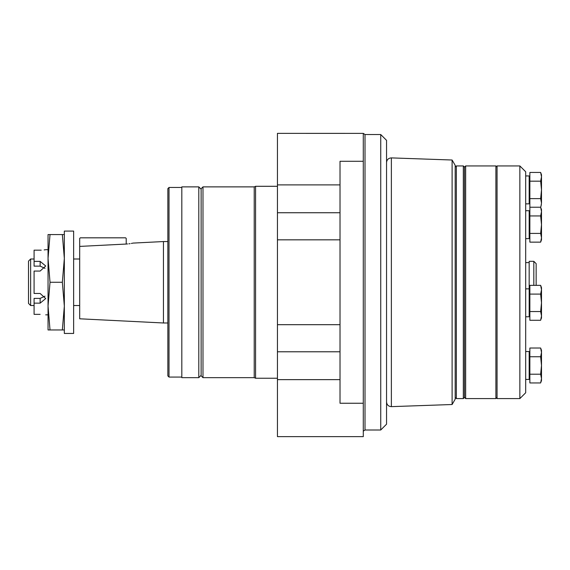 <?xml version="1.0" encoding="UTF-8"?>
<svg xmlns="http://www.w3.org/2000/svg" width="570" height="570" viewBox="0 0 570 570"><rect width="100%" height="100%" fill="white"/><g stroke="black" fill="none" stroke-linecap="round" stroke-linejoin="round"><path stroke-width="0.85" d="M167.858 188.62L167.858 375.908L169.019 377.069L169.019 187.459L167.858 188.62M344.857 133.366L296.101 133.366M181.816 186.874L181.816 377.654L198.802 377.654L198.802 186.874L181.816 186.874M277.44 186.297L255.574 186.297L254.22 186.874L202.991 186.874L201.132 188.741L201.132 375.324L198.802 377.654M201.132 188.741L201.132 375.794L202.991 377.654L202.991 186.874M255.574 186.297L255.574 378.238L254.22 377.654L202.991 377.654M340.019 351.783L277.44 351.783L277.44 436.634L363.29 436.634L363.29 403.247L340.019 403.247L340.019 161.282L363.29 161.282L363.29 403.247M380.739 134.534L380.739 430.001L386.553 424.187L386.553 140.348L380.739 134.534L365.007 134.534L363.29 133.38L277.44 133.366L277.44 351.783M363.29 133.366L363.29 161.282M452.103 404.515L455.188 399.171L455.188 165.357L452.103 160.013L452.103 404.515L391.369 406.638C388.455 406.439 386.852 404.885 386.553 401.985M127.58 243.953L126.212 244.046C135.218 242.906 135.218 242.906 126.212 244.046L126.212 238.41L125.635 237.825L80.263 237.825L79.686 238.41L79.686 318.794L163.44 322.983L163.44 241.552L167.858 241.552M50.018 234.569L48.044 234.569L48.044 258.417L50.018 282.264L62.351 282.264L64.332 258.417L62.351 234.569L50.018 234.569L48.044 258.417L48.044 306.118L50.018 329.959L62.351 329.959L64.332 306.111L62.351 282.264M45.023 296.158L40.135 298.395L34.086 298.395L34.086 303.147L40.135 303.147L45.714 298.552L40.135 293.472L34.086 293.472L34.086 271.056L40.135 271.056L45.714 265.983L40.135 261.388L34.086 261.388L34.086 250.173L40.135 250.173C47.339 249.653 47.339 249.653 40.135 250.173L41.225 250.159M45.265 249.767L44.154 249.924M34.086 303.147L34.086 314.355L40.135 314.355C47.339 314.882 47.339 314.882 40.135 314.355M64.332 234.569L62.351 234.569M50.018 282.264L48.044 306.111L48.044 329.959L50.018 329.959M64.332 329.959L62.351 329.959M34.086 261.388L34.086 266.14L40.135 266.14L45.023 268.37M64.332 231.085L64.332 333.45L73.637 333.45L73.637 231.085L64.332 231.085M30.637 259.001L30.637 305.534L28.5 303.39L28.5 261.138L30.637 259.001L34.086 259.001M163.44 241.552L133.059 243.091M132.653 243.183L132.062 243.305M131.727 243.369L131.342 243.447M130.088 243.654L128.877 243.817M79.686 246.411L126.212 244.046L79.686 246.411M529.865 233.408L540.645 233.408L541.5 224.68L540.645 215.945L529.865 215.945L529.865 242.143L540.645 242.143L540.944 241.26M540.645 233.408L541.5 237.776L540.645 242.143L541.5 239.799L540.645 242.143M541.244 209.254L540.645 207.216L541.5 211.584L541.5 239.799M540.645 215.945L541.5 211.584L541.5 209.553L540.645 207.216L529.865 207.216L529.865 215.945M529.865 198.631L540.645 198.631L541.5 189.903L540.645 181.174L529.865 181.174L529.865 207.216M541.357 204.723L540.645 207.366M540.645 198.631L541.5 202.998L540.944 206.483M541.244 174.477L540.645 172.439L529.865 172.439L529.865 181.174M455.188 167.103L456.349 165.941L456.349 398.594L455.188 397.425M519.861 165.941L525.683 171.755L525.683 392.773L519.861 398.594L497.061 398.594L497.061 165.941L519.861 165.941L519.861 398.594M525.683 210.722L529.167 210.722L529.167 238.638L525.683 238.638M463.332 398.594L464.493 397.425L464.493 167.103L463.332 165.941L463.332 398.594L456.349 398.594M464.493 167.103L465.654 165.941L465.654 398.594L464.493 397.425M497.061 167.103L495.9 165.941L495.9 398.594L465.654 398.594M525.683 175.945L529.167 175.945L529.167 203.861L525.683 203.861M529.865 311.548L540.645 311.548L541.5 315.915L540.645 320.283L529.865 320.283L529.865 294.084L540.645 294.084L541.5 302.82L541.5 317.939L540.944 319.399M541.5 202.998L541.5 174.783L540.645 172.439L541.5 176.807L540.645 181.174M529.865 374.212L540.645 374.212L541.5 378.58L540.645 382.947L529.865 382.947L529.865 356.749L540.645 356.749L541.5 365.484L541.5 380.603L540.944 382.064M540.645 374.212L541.5 365.484L541.5 352.388L540.645 356.749M541.244 350.058L540.645 348.021L529.865 348.021L529.865 356.749M540.645 348.021L541.5 352.388L541.5 350.358L540.645 348.021L541.5 350.358M540.645 311.548L541.5 302.82L541.5 289.724L540.645 294.084M541.244 287.394L540.645 285.356L529.865 285.356L529.865 294.084M540.645 285.356L541.5 289.724L541.5 287.693L540.645 285.356L541.5 287.693M533.819 285.356L533.819 261.324L529.167 261.324L529.167 316.778L525.683 316.778M533.819 261.324L536.149 263.654L536.149 285.356M525.683 351.526L529.167 351.526L529.167 379.442L525.683 379.442M254.22 186.874L254.22 377.654M340.019 379.641L277.44 379.641M340.019 184.894L277.44 184.894M340.019 212.745L277.44 212.745M340.019 239.835L277.44 239.835M340.019 324.693L277.44 324.693M365.007 134.534L365.007 430.001L363.29 431.155M452.103 160.013L391.369 157.897L391.369 406.638M40.135 298.395L40.135 303.147M40.135 261.388L40.135 266.14M181.816 187.459L169.019 187.459M181.816 377.069L169.019 377.069M201.132 189.204L198.802 186.874M277.44 378.238L255.574 378.238M380.739 430.001L365.007 430.001M391.369 157.897C388.455 158.09 386.852 159.643 386.553 162.543M48.044 249.696L45.714 249.696M48.044 314.839L45.714 314.839M79.686 259.001L73.637 259.001M79.686 305.534L73.637 305.534M167.858 322.983L163.44 322.983M34.086 305.534L30.637 305.534M541.5 209.553L540.673 207.288M529.865 211.185L529.167 211.185M529.865 238.174L529.167 238.174M463.332 165.941L456.349 165.941M495.9 165.941L465.654 165.941M497.061 397.425L495.9 398.594M529.865 176.408L529.167 176.408M529.865 203.397L529.167 203.397M529.167 262.606L525.683 262.606M529.865 351.989L529.167 351.989M529.865 378.979L529.167 378.979M529.865 289.325L529.167 289.325M529.865 316.314L529.167 316.314M529.167 288.862L525.683 288.862"/></g></svg>
